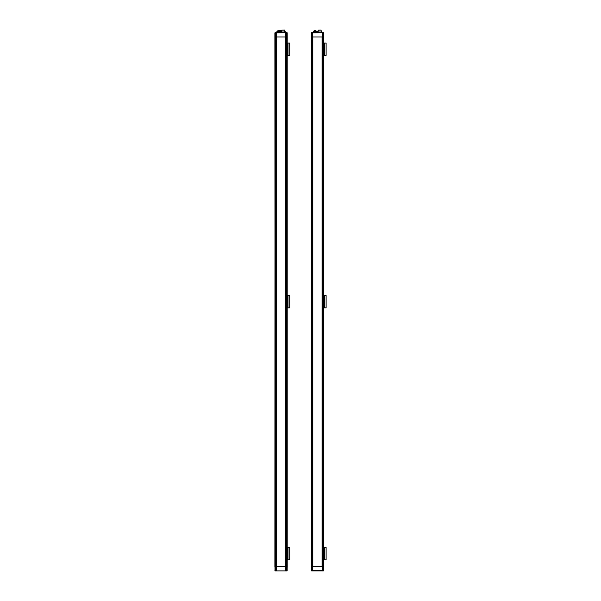 <?xml version="1.0" encoding="UTF-8"?>
<svg xmlns="http://www.w3.org/2000/svg" width="601" height="601" viewBox="0 0 601 601"><rect width="100%" height="100%" fill="white"/><g stroke="black" fill="none" stroke-linecap="round" stroke-linejoin="round"><path stroke-width="0.9" d="M311.513 570.432L311.28 36.954L312.144 36.954L311.28 36.954L311.28 32.882L312.144 32.642L311.416 33.378L311.573 32.612L312.708 32.612L311.573 32.612M323.563 570.815L323.608 566.608L322.745 566.608L323.608 566.608L323.608 36.954L322.745 36.954L323.608 36.954L323.593 32.807M322.144 36.954L322.144 566.608L312.76 566.608L312.512 570.927L322.376 570.927L322.144 566.608L312.212 566.608L312.745 566.608L312.76 570.68L312.144 570.927L322.745 570.927L322.144 570.68L322.128 566.608L322.128 36.954L322.144 32.882L322.677 32.642L312.212 32.642L312.76 32.882L312.745 36.954L322.241 36.954L322.128 32.882L322.677 32.882L322.677 36.954L322.241 36.954L322.745 36.954L322.745 32.882L323.556 33.13M312.745 36.954L312.212 36.954L312.76 36.954L312.76 566.608L312.745 32.882L322.459 32.642L322.459 570.927M311.911 32.642L312.144 36.954L312.212 32.882L312.745 32.882L312.43 570.927M311.431 33.258L311.378 566.608L312.144 566.608L312.144 570.68L311.431 570.311M322.677 32.642L323.24 32.642L322.677 32.642M323.368 33.13L323.368 570.432M315.224 31.53L317.133 31.53L317.133 32.266L313.316 32.266L313.316 31.53L315.224 31.53M315.224 31.162L317.133 31.53L313.316 31.53L315.224 31.162M313.316 31.162L317.133 31.162M321.144 31.162L321.573 31.162L321.144 31.53L321.573 31.53L321.573 32.589L317.749 32.642M321.144 31.034L321.573 31.162M317.801 32.642L321.573 32.394L317.749 32.394L317.749 31.53L318.184 31.53L317.749 31.162L318.184 31.162M317.749 31.162L318.184 31.034M320.701 30.17L318.628 30.17M321.144 30.17L321.144 32.026L318.184 32.026L318.184 30.17L321.017 30.05L318.184 30.17M315.037 30.666L314.578 30.666M315.81 31.034L314.21 31.034M314.406 30.666L315.81 30.741M313.316 32.642L317.133 32.642M313.204 32.86L312.512 32.612M323.308 32.612L322.174 32.612L323.608 32.882M321.685 570.702L322.376 570.95M322.174 570.95L323.308 570.95L321.933 570.702M311.295 570.755L311.776 570.95M312.047 570.95L312.956 570.702M275.115 570.432L274.882 36.954L275.746 36.954L274.882 36.954L274.882 32.882L275.746 32.642L275.018 33.378L275.175 32.612L276.31 32.612L275.378 32.612M287.045 570.912L287.21 566.608L286.346 566.608L287.21 566.608L287.21 36.954L286.346 36.954L287.21 36.954L287.195 32.807M276.851 32.642L276.114 32.642L276.347 36.954L285.836 36.954L285.73 32.882L286.279 32.882L286.279 36.954L285.836 36.954L286.346 36.954L286.346 32.882L287.158 32.86L287.21 33.378L286.346 32.642L287.06 33.258M276.851 570.927L286.339 570.927L285.738 570.68L285.73 566.608L285.978 32.642L275.806 32.642L276.347 32.882L276.347 36.954L275.806 36.954L276.362 36.954L276.362 570.68L275.25 570.927L276.422 570.927M275.506 32.642L275.746 36.954L275.806 32.882L286.061 32.642L286.061 570.927M275.033 33.258L274.882 566.608L275.746 566.608L275.746 570.68L275.033 570.311M286.97 33.13L286.97 570.432M284.739 31.162L285.175 31.162L284.739 31.53L285.175 31.53L285.175 32.589L281.351 32.642M284.739 31.034L285.175 31.162M281.403 32.642L285.175 32.394L281.351 32.394L281.351 31.53L281.786 31.53L281.351 31.162L281.786 31.162M281.351 31.162L281.786 31.034M278.826 31.53L280.735 31.53L280.735 32.266L276.918 32.266L276.918 31.53L278.826 31.53M278.826 31.162L280.735 31.53L276.918 31.53L278.826 31.162M276.918 31.162L280.735 31.162M284.296 30.17L282.23 30.17M284.739 30.17L284.739 32.026L281.786 32.026L281.786 30.17L284.619 30.05L281.786 30.17M279.39 30.666L278.999 31.034M277.812 31.034L281.786 30.666L279.457 30.666M278.526 30.741L279.841 31.034M278.654 31.034L277.88 30.666M279.63 30.719L278.999 30.666M276.918 32.642L280.735 32.642M276.558 32.86L275.175 32.86M286.91 32.612L285.775 32.612L287.21 32.882M286.579 570.927L286.339 566.608L285.836 566.608L285.836 570.68L285.836 566.608L276.25 566.608L276.114 570.927L285.978 570.927L276.032 570.927M285.535 570.95L286.91 570.95L285.528 570.702M286.249 570.95L287.158 570.702L286.579 32.642M275.175 570.95L276.31 570.95L274.89 570.755M313.497 570.927L316.209 570.927M322.977 570.927L322.745 566.608L322.241 566.608L322.241 570.68L312.212 570.68L312.144 566.608M312.212 566.608L311.378 566.608L311.28 570.68M321.633 570.927L322.068 570.927L321.633 570.927M323.308 570.95L322.977 32.642M313.256 570.927L312.82 570.927M275.04 570.912L274.927 570.432M277.099 570.927L279.811 570.927M276.114 32.642L276.25 570.68L275.806 570.68L275.806 566.608L276.25 566.608L275.746 566.608M285.738 36.954L285.738 566.608L276.362 566.608L276.347 36.954M285.67 570.927L285.235 570.927M323.608 559.869L326.118 559.869L326.118 547.541L323.608 547.541M323.608 55.397L326.118 55.397L326.118 43.069L323.608 43.069M275.806 566.608L274.98 566.608M285.73 122.867L285.73 159.843M286.279 122.867L286.346 36.954L286.346 122.867M275.746 122.867L275.806 36.954L275.806 122.867M275.776 122.867L275.776 566.608M285.678 566.608L285.678 36.954L276.407 36.954L276.407 566.608M287.21 566.608L287.21 36.954L287.21 566.608M286.309 122.867L286.309 566.608M287.21 55.397L289.72 55.397L289.72 43.069L287.21 43.069M323.608 307.847L326.118 307.847L326.118 295.527L323.608 295.527M326.118 298.795L326.118 297.991L326.118 298.795M326.118 297.187L326.118 297.991L326.118 297.187M326.118 306.187L326.118 305.383L326.118 306.187M326.118 304.587L326.118 305.383L326.118 304.587M287.21 307.847L289.72 307.847L289.72 295.527L287.21 295.527M322.128 122.867L322.128 159.843M322.677 122.867L322.745 36.954L322.745 122.867M312.144 122.867L312.212 36.954L312.212 122.867M312.174 122.867L312.174 566.608M322.076 566.608L322.076 36.954L312.805 36.954L312.805 566.608M323.608 566.608L323.608 36.954L323.608 566.608M322.707 122.867L322.707 566.608M287.21 559.869L289.72 559.869L289.72 547.541L287.21 547.541M289.72 558.209L289.72 557.405L289.72 558.209M289.72 556.601L289.72 557.405L289.72 556.601M311.416 33.378L311.911 570.927M275.018 33.378L275.506 570.927M274.973 566.608L275.003 570.311M324.39 559.869L324.39 547.541M324.39 55.397L324.39 43.069M287.992 55.397L287.992 43.069M324.39 307.847L324.39 295.527M287.992 307.847L287.992 295.527M287.992 559.869L287.992 547.541"/></g></svg>
